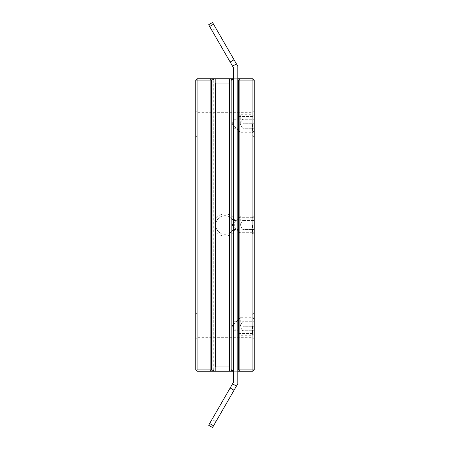 <?xml version="1.0" encoding="UTF-8"?>
<svg xmlns="http://www.w3.org/2000/svg" width="450" height="450" viewBox="0 0 450 450"><rect width="100%" height="100%" fill="white"/><g stroke="black" fill="none" stroke-linecap="round" stroke-linejoin="round"><path stroke-width="0.34" stroke-dasharray="2.25 1.69" d="M198 123.75L198 134.814L198 123.75M195.75 123.75L195.75 110.436L195.75 123.75M196.425 370.575L197.1 369.9L252.9 369.9L253.575 370.575L252.9 371.25L197.1 371.25L195.75 369.9L195.75 80.1L197.1 78.75L252.9 78.75L252.9 80.1L195.75 80.1M195.75 326.25L195.75 312.936L195.75 326.25M252 123.75L252 134.814L252 123.75M198 326.25L198 337.314L198 326.25M252 326.25L252 337.314L252 326.25M254.25 123.75L254.25 110.436L254.25 137.064L254.25 114.654L254.25 132.846L254.25 116.685L254.25 130.815L254.25 119.25L254.25 128.25L254.25 123.75L243 123.75L243 119.25L254.25 119.25L243 119.25L243 123.75L254.25 123.75M252.9 78.75L254.25 80.1L254.25 369.9L253.575 370.575M254.25 326.25L254.25 312.936L254.25 339.564L254.25 317.154L254.25 335.346L254.25 319.185L254.25 333.315L254.25 321.75L254.25 330.75L254.25 326.25L243 326.25L243 321.75L254.25 321.75L243 321.75L243 326.25L254.25 326.25M254.25 225L254.25 215.904L254.25 234.096L254.25 217.935L254.25 232.065L254.25 220.5L254.25 229.5L254.25 225L243 225L243 220.5L254.25 220.5L243 220.5L243 225L254.25 225M210.15 371.25L211.5 369.9L211.5 80.1L210.15 78.75M233.325 371.25L237.825 371.25M239.85 78.75L238.5 80.1L238.5 369.9L239.85 371.25M237.825 369.9L233.325 369.9M233.139 369.9L211.686 369.9M197.1 78.75L197.1 369.9M254.25 80.1L252.9 80.1L252.9 369.9M237.825 78.75L233.325 78.75M213.75 371.25L213.75 369L233.319 369L233.325 81L231.075 81L231.075 78.75L229.612 78.75M215.213 78.75L213.75 78.75L213.75 81L211.506 81L211.5 369L213.75 369L213.75 81L231.075 81L231.075 371.25M211.686 80.1L233.139 80.1M233.325 80.1L237.825 80.1M213.896 225A11.104 11.104 0 0 1 230.552 215.387A11.104 11.104 0 0 1 230.552 234.613A11.104 11.104 0 0 1 213.896 225M238.5 123.75L238.5 131.046L238.5 123.75M238.5 225L238.5 232.296L238.5 225M238.5 326.25L238.5 333.546L238.5 326.25M252.45 225L252.45 232.296L252.45 225M252.45 123.75L252.45 131.046L252.45 123.75M252.45 326.25L252.45 333.546L252.45 326.25M215.696 225A9.304 9.304 0 0 0 225 234.304A9.304 9.304 0 0 0 234.304 225A9.304 9.304 0 0 0 225 215.696A9.304 9.304 0 0 0 215.696 225M234.304 225A9.304 9.304 0 0 1 220.348 233.055A9.304 9.304 0 0 1 220.348 216.945A9.304 9.304 0 0 1 234.304 225M229.612 371.25L215.213 371.25M217.912 366.975L217.912 83.025L226.912 83.025L226.912 366.975L215.662 366.975M215.662 83.025L217.912 83.025M226.912 83.025L229.162 83.025M229.162 366.975L226.912 366.975M237.825 119.25L237.825 128.25L237.825 119.25L233.325 119.25L233.325 128.25L233.325 119.25M237.825 321.75L237.825 330.75L237.825 321.75L233.325 321.75L233.325 330.75L233.325 321.75M237.825 220.5L237.825 229.5L237.825 220.5L233.325 220.5L233.325 229.5L233.325 220.5M215.916 421.656L212.541 427.5L208.643 425.25L212.018 419.406L215.916 421.656L237.825 383.704L237.825 66.296L215.916 28.344L212.018 30.594L208.643 24.75L212.541 22.5L215.916 28.344M212.018 30.594L233.325 67.5L233.325 382.5L212.018 419.406M252.315 326.25L252.315 335.25L252.315 326.25M240.75 326.25L240.75 317.25L240.75 326.25M243 330.75L243 326.25L243 330.75L254.25 330.75L243 330.75M252.315 225L252.315 234L252.315 225M240.75 225L240.75 216L240.75 225M243 229.5L243 225L243 229.5L254.25 229.5L243 229.5M252.315 123.75L252.315 132.75L252.315 123.75M240.75 123.75L240.75 114.75L240.75 123.75M243 128.25L243 123.75L243 128.25L254.25 128.25L243 128.25M237.825 117.675L233.325 122.175L233.319 125.319M237.825 218.925L233.325 223.425L233.319 226.569M237.825 320.175L233.325 324.675L233.319 327.819M254.25 110.436L252 112.686L198 112.686L195.75 110.436M254.25 137.064L252 134.814L198 134.814L195.75 137.064M254.25 312.936L252 315.186L198 315.186L195.75 312.936M254.25 339.564L252 337.314L198 337.314L195.75 339.564M238.5 232.296L252.45 232.296L254.25 234.096M238.5 217.704L252.45 217.704L254.25 215.904M238.5 131.046L252.45 131.046L254.25 132.846M238.5 116.454L252.45 116.454L254.25 114.654M238.5 333.546L252.45 333.546L254.25 335.346M238.5 318.954L252.45 318.954L254.25 317.154M233.325 128.25L237.825 128.25M233.325 330.75L237.825 330.75M233.325 229.5L237.825 229.5M254.25 319.185L252.315 317.25L240.75 317.25L238.5 319.5M254.25 333.315L252.315 335.25L240.75 335.25L238.5 333M231.857 326.143L237.825 332.325M242.601 321.75L240.002 326.25L242.601 330.75M254.25 217.935L252.315 216L240.75 216L238.5 218.25M254.25 232.065L252.315 234L240.75 234L238.5 231.75M231.857 224.893L237.825 231.075M242.601 220.5L240.002 225L242.601 229.5M254.25 116.685L252.315 114.75L240.75 114.75L238.5 117M254.25 130.815L252.315 132.75L240.75 132.75L238.5 130.5M231.857 123.643L237.825 129.825M242.601 119.25L240.002 123.75L242.601 128.25"/><path stroke-width="0.67" d="M195.75 80.1L195.75 369.9L196.425 370.575L197.1 369.9L197.1 78.75L195.75 80.1L211.686 80.1M254.25 369.9L254.25 80.1L252.9 80.1L252.9 369.9L254.25 369.9L252.9 371.25L237.825 371.25M196.425 370.575L197.1 371.25L233.325 371.25M252.9 371.25L252.9 369.9L237.825 369.9M211.686 369.9L211.5 80.1L210.15 78.75L197.1 78.75M233.325 78.75L210.15 78.75L210.15 371.25L211.5 369.9L197.1 369.9M237.825 80.1L252.9 80.1L252.9 78.75L239.85 78.75L239.85 371.25L238.5 369.9L238.5 80.1L239.85 78.75L237.825 78.75M254.25 80.1L252.9 78.75M229.612 371.25L231.075 371.25L229.612 371.25L229.612 369L215.213 369L215.213 371.25L213.75 371.25L229.612 371.25A2.25 2.244 90 0 0 231.857 369L229.612 369L229.612 78.75L215.213 78.75L215.213 81L233.319 81A2.25 2.244 -90 0 0 231.075 78.75L213.75 78.75A2.25 2.244 90 0 0 211.506 81L215.213 81L215.213 369L211.506 369A2.25 2.244 90 0 0 213.75 371.25A2.25 2.25 0 0 1 211.5 369L211.506 81A2.25 2.25 0 0 1 213.75 78.75M215.662 83.025L215.662 366.975L229.162 366.975L229.162 83.025L215.662 83.025M236.436 63.894L212.541 22.5L208.643 24.75L232.543 66.144L236.436 63.894L237.825 66.296L237.825 383.704L236.436 386.106L232.543 383.856L233.325 382.5L233.325 67.5L232.543 66.144M232.543 383.856L208.643 425.25L212.541 427.5L236.436 386.106M233.319 327.819L233.325 369A2.25 2.25 0 0 1 231.075 371.25A2.25 2.244 -90 0 0 233.319 369L231.857 369L231.857 81A2.25 2.244 90 0 0 229.612 78.75M215.213 371.25A2.25 2.244 -90 0 1 212.968 369L212.968 81A2.25 2.244 -90 0 1 215.213 78.75M231.075 78.75A2.25 2.25 0 0 1 233.325 81L233.319 122.181L231.857 123.643M233.319 125.319L233.319 223.431L231.857 224.893M233.319 226.569L233.319 324.681L231.857 326.143M234.051 59.76L230.153 62.01M230.153 387.99L234.051 390.24M209.632 26.46L213.531 24.21M213.531 425.79L209.632 423.54M237.825 332.325L238.5 333M237.825 320.175L238.5 319.5M237.825 231.075L238.5 231.75M237.825 218.925L238.5 218.25M237.825 129.825L238.5 130.5M237.825 117.675L238.5 117"/></g></svg>
